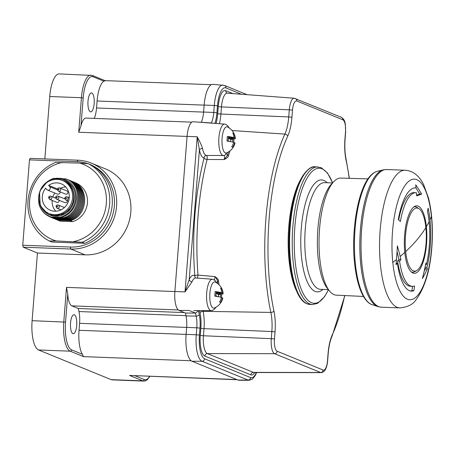 <?xml version="1.0" encoding="UTF-8"?>
<svg xmlns="http://www.w3.org/2000/svg" width="455" height="455" viewBox="0 0 455 455"><rect width="100%" height="100%" fill="white"/><g stroke="black" fill="none" stroke-linecap="round" stroke-linejoin="round"><path stroke-width="0.68" d="M111.156 379.641L142.842 380.858A26.077 8.651 92.2 0 0 143.871 381.091L112.186 379.868A26.077 8.651 92.2 0 1 111.156 379.641L38.527 349.963A26.077 8.651 92.2 0 1 32.106 320.678L37.429 253.014L23.182 247.19L22.75 245.217L29.467 159.859L30.172 158.351L77.794 160.188A44.846 42.002 -67.8 0 1 91.262 163.095L105.509 168.913A44.846 42.002 112.2 0 1 129.675 219.304A44.846 42.002 112.2 0 1 85.045 254.845L70.804 249.021A44.846 42.002 -67.8 0 0 115.428 213.48A44.846 42.002 -67.8 0 0 91.262 163.095M105.241 80.802L103.859 81.166L93.116 76.776A1.376 1.291 -67.8 0 0 92.342 75.45L59.207 73.909A26.077 8.651 92.2 0 0 49.743 96.511L81.434 97.728L78.721 132.251L80.979 125.967A16.414 5.443 92.2 0 1 85.972 118.078L191.879 122.156M44.835 158.92L49.743 96.511M87.969 163.715A43.089 40.353 -67.8 0 0 77.088 161.696L29.467 159.859M37.429 253.014L85.045 254.845M241.4 94.242L225.925 87.917A2.582 2.417 -67.8 0 0 224.469 85.432L212.934 84.311A23.95 7.94 92.2 0 0 204.147 105.059L203.601 112.044A15.589 5.17 -87.8 0 1 201.292 122.281A139.361 46.222 92.2 0 0 201.264 122.349M229.894 150.946A130.301 43.219 92.2 0 0 228.456 155.855C228.353 156.986 226.948 158.215 224.235 159.534C224.753 157.293 224.554 155.946 223.638 155.496A15.703 5.21 -87.8 0 1 223.462 155.502A15.703 5.21 -87.8 0 1 218.798 139.611A15.703 5.21 -87.8 0 1 224.668 124.118L193.267 121.747A16.869 5.596 92.2 0 0 187.079 136.363L174.874 291.484A16.869 5.596 92.2 0 0 179.031 310.429L185.452 313.051A139.361 46.222 92.2 0 0 186.049 315.941A15.589 5.17 -87.8 0 1 186.652 327.367L186.101 334.351A23.95 7.94 92.2 0 0 192.004 361.247L238.005 380.044A23.95 7.94 92.2 0 0 239.046 380.255L249.084 380.272L252.559 378.97L255.192 375.671L256.614 372.526M223.638 155.496A2.582 2.434 -95.8 0 0 223.877 155.485L206.553 155.474A16.323 5.414 -87.8 0 1 202.515 148.518C201.992 146.339 200.228 142.432 197.22 136.796L199.409 149.905L189.195 279.677A18.905 6.268 -87.8 0 1 194.814 275.827A2.582 0.813 175.5 0 1 198.005 275.087L215.022 276.617C217.49 278.346 218.684 279.865 218.593 281.167A130.301 43.219 92.2 0 0 218.946 284.676M223.678 155.491L223.877 155.485A2.582 2.434 -95.8 0 0 226.05 153.005A13.121 4.351 -87.8 0 1 225.327 152.897A13.121 4.351 -87.8 0 1 222.097 138.161A13.121 4.351 -87.8 0 1 227.375 126.9A13.121 4.351 -87.8 0 1 227.489 126.951A13.121 4.351 -87.8 0 1 227.636 127.036M228.438 151.936A131.165 43.504 92.2 0 0 227.46 155.309L226.05 153.005A13.121 4.351 -87.8 0 0 226.488 152.897A14.219 14.219 0 0 0 234.99 143.149A14.02 1.587 -175.5 0 0 234.649 142.728A14.133 13.235 112.2 0 1 232.721 147.283A12.376 1.399 -175.5 0 0 232.317 147.084A12.376 1.399 -175.5 0 0 231.731 146.874A14.133 13.235 -67.8 0 0 233.66 142.324A14.02 1.587 -175.5 0 0 227.051 141.05A10.26 3.401 -87.8 0 1 227.415 136.415A14.02 1.587 4.5 0 1 234.024 137.683A14.133 13.235 -67.8 0 0 232.823 133.014A12.376 1.399 4.5 0 1 233.409 133.218A12.376 1.399 4.5 0 1 233.813 133.417A14.133 13.235 112.2 0 1 235.013 138.093A14.02 1.587 4.5 0 1 235.36 138.451A14.02 1.587 4.5 0 1 233.898 139.065A10.26 3.401 -87.8 0 1 233.677 142.688M228.456 155.855L227.46 155.309L224.235 159.534L207.099 159.495A131.04 43.458 92.2 0 0 198.005 275.087L197.453 278.107M202.515 148.518A2.582 1.422 -11.2 0 0 199.409 149.905A18.905 6.268 -87.8 0 0 204.09 157.959A2.582 2.434 -84.9 0 1 206.553 155.474C207.161 156.019 207.344 157.362 207.099 159.495A2.582 1.337 14.5 0 1 204.09 157.959A133.622 44.317 92.2 0 0 194.814 275.827A2.582 2.377 126.7 0 0 195.661 277.959L195.707 277.994M192.027 281.747A2.582 1.854 23.4 0 1 189.195 279.677L185.014 291.917L192.027 281.747A16.323 5.414 -87.8 0 1 195.758 277.977L195.644 277.954M215.869 282.384A2.582 2.338 133.9 0 0 215.215 280.536L212.462 279.239A15.703 5.21 -87.8 0 0 206.587 294.732A15.703 5.21 -87.8 0 0 211.251 310.623L193.728 310.6M220.777 288.51L221.608 288.538A12.376 1.399 4.5 0 0 221.198 288.339A12.376 1.399 4.5 0 0 220.612 288.134A14.133 13.235 -67.8 0 1 221.812 292.81A14.02 1.587 4.5 0 0 215.209 291.536A10.26 3.401 -87.8 0 0 214.845 296.171A14.02 1.587 -175.5 0 1 221.448 297.445A14.133 13.235 -67.8 0 1 219.52 301.995A12.376 1.399 -175.5 0 1 220.106 302.205A12.376 1.399 -175.5 0 1 220.516 302.404A14.133 13.235 112.2 0 0 222.444 297.849A14.02 1.587 -175.5 0 1 222.779 298.27A14.219 14.219 0 0 1 214.282 308.018A13.121 4.351 -87.8 0 1 213.122 308.018A13.121 4.351 -87.8 0 1 209.886 293.282A13.121 4.351 -87.8 0 1 215.164 282.026A13.121 4.351 -87.8 0 1 215.278 282.077A13.121 4.351 -87.8 0 1 215.431 282.157M221.608 288.538A14.133 13.235 112.2 0 1 222.808 293.213A14.02 1.587 4.5 0 1 223.149 293.577A14.02 1.587 4.5 0 1 221.687 294.186A10.26 3.401 -87.8 0 1 221.466 297.815M216.444 282.72L217.53 281.446A131.165 43.504 92.2 0 0 217.746 283.624M214.453 279.927L215.022 276.617C216.637 278.682 217.473 280.291 217.53 281.446A0.859 0.307 174.5 0 1 218.593 281.167M198.05 310.606L198.471 310.776L195.553 313.091L189.075 310.447L179.031 310.429M185.452 313.051L195.553 313.091A138.991 46.097 92.2 0 0 196.179 316.106A15.965 5.295 -87.8 0 1 196.793 327.805L196.242 334.783A23.575 7.82 92.2 0 0 202.054 361.264L248.055 380.061A23.575 7.82 92.2 0 0 249.084 380.272M217.644 296.592L215.875 295.767L216.114 292.736L217.888 293.458L217.951 292.662L215.209 291.536M216.062 293.39L217.888 293.458M221.812 292.81L217.951 292.662M222.808 293.213L218.946 293.065L218.883 293.867L216.819 293.788L216.847 293.418M218.946 293.065L221.687 294.186M220.453 297.166L220.658 294.59L218.883 293.867M222.444 297.849L221.357 297.809M218.423 296.734L218.593 294.51L216.819 293.788M218.593 294.51L220.658 294.59M300.738 179.429A65.44 21.703 92.2 0 0 296.455 290.722M333.782 181.625L331.411 184.133A55.794 18.507 92.2 0 0 317.471 235.804A55.794 18.507 92.2 0 0 327.395 288.39L329.568 291.075A58.576 19.428 -87.8 0 1 319.148 235.866A58.576 19.428 -87.8 0 1 333.782 181.625A58.576 19.428 -87.8 0 1 340.75 178.081L367.976 178.866M329.568 291.075A58.576 19.428 -87.8 0 0 333.993 294.635A58.576 19.428 92.2 0 0 336.245 295.147L363.454 296.455M397.369 245.831A340.932 321.537 88 0 1 396.476 259.526A340.932 321.537 88 0 1 396.004 264.645A344.424 153.085 -7.8 0 0 397.425 263.24A51.665 17.136 92.2 0 0 411.474 291.126A51.665 17.136 92.2 0 0 413.908 290.7A344.424 321.679 -111 0 0 414.522 285.95A46.842 15.538 92.2 0 1 412.315 286.332A46.842 15.538 92.2 0 1 399.575 261.051A344.424 153.085 -7.8 0 0 400.929 259.64A341.694 258.508 -153.8 0 0 400.178 256.466A341.694 258.508 -153.8 0 0 397.369 245.831M400.178 256.466L404.774 252.423A33.75 11.193 -87.8 0 1 414.573 206.468A33.75 11.193 -87.8 0 1 418.202 206.149A33.75 11.193 -87.8 0 1 426.369 226.738A344.424 127.525 -5.9 0 0 429.105 221.704A46.842 15.538 -87.8 0 1 426.346 264.759A344.424 171.666 -166.1 0 0 425.925 263.104A341.694 296.029 144.6 0 1 422.382 278.625A340.932 167.503 -9.2 0 0 427.302 268.985A344.424 171.666 -166.1 0 0 426.949 267.335A51.665 17.136 92.2 0 0 429.992 219.845A344.424 127.525 -5.9 0 0 431.42 216.483A60.361 20.02 -87.8 0 1 417.826 295.227A60.361 20.02 -87.8 0 1 392.796 262.41A60.361 20.02 -87.8 0 1 406.395 183.666A60.361 20.02 -87.8 0 1 431.42 216.483M429.992 219.845A51.665 17.136 -87.8 0 0 428.161 208.157A344.424 200.53 167.6 0 1 427.444 211.109A46.842 15.538 -87.8 0 1 429.105 221.704M416.012 187.926A51.665 17.136 -87.8 0 0 415.449 187.875A51.665 17.136 -87.8 0 0 398.313 219.64A344.424 121.149 9.8 0 1 400.383 221.517A46.842 15.538 -87.8 0 1 415.921 192.715A46.842 15.538 -87.8 0 1 416.433 192.761A344.424 324.751 97.9 0 1 416.666 195.872A341.694 37.52 -0 0 0 421.643 194.08A340.932 154.04 -167.5 0 0 415.711 184.81A344.424 324.751 97.9 0 1 416.012 187.926L414.88 187.881M404.774 252.423A33.75 11.193 92.2 0 0 412.031 272.517A33.75 11.193 92.2 0 0 412.941 273.011A33.75 11.193 92.2 0 0 426.369 226.738M397.044 251.757A339.612 256.933 26.2 0 1 398.961 259.566L400.929 259.64M399.575 261.051L397.607 260.977A342.353 152.169 172.2 0 0 398.961 259.566M412.315 286.332L410.347 286.258A46.842 15.538 -87.8 0 1 397.607 260.977M412.503 286.337A342.353 319.751 69 0 1 411.94 290.626L413.908 290.7M411.94 290.626A51.665 17.136 -87.8 0 1 410.49 291.001M397.425 263.24L396.146 263.189M411.246 271.885A32.72 10.852 92.2 0 0 411.337 271.925A32.72 10.852 92.2 0 0 414.858 271.618L416.7 270.56A31.571 10.471 -87.8 0 1 405.667 251.598A31.571 10.471 -87.8 0 1 405.53 235.406A31.571 10.471 -87.8 0 1 419.083 208.782A31.571 10.471 -87.8 0 1 425.869 227.58A31.571 10.471 -87.8 0 1 426.011 243.772A31.571 10.471 -87.8 0 1 416.7 270.56M419.083 208.782L417.32 207.588A32.72 10.852 92.2 0 0 416.439 207.105A32.72 10.852 92.2 0 0 413.743 207.036M405.667 251.598A344.424 127.525 -5.9 0 0 417.133 239.643A344.424 127.525 -5.9 0 0 425.869 227.58M426.346 264.759L425.59 264.73M425.015 267.438A342.353 170.636 13.9 0 1 425.328 268.911A338.844 166.473 170.8 0 1 424.111 271.493M426.949 267.335L425.055 267.261M425.328 268.911L427.302 268.985M415.887 187.921A338.844 153.096 12.5 0 1 419.675 194.006A339.612 37.293 180 0 1 416.615 195.144M421.643 194.08L419.675 194.006M415.921 192.715L413.953 192.641A46.842 15.538 92.2 0 0 398.682 219.97M229.849 141.471L228.086 140.646L228.325 137.615L230.099 138.337L230.162 137.535L227.415 136.415M228.274 138.269L230.099 138.337M234.024 137.683L230.162 137.535M232.983 133.383L233.813 133.417M235.013 138.093L231.157 137.945L231.089 138.747L229.03 138.667L229.058 138.297M231.157 137.945L233.898 139.065M232.664 142.045L232.863 139.469L231.089 138.747M234.649 142.728L233.563 142.688M230.628 141.607L230.804 139.389L229.03 138.667M230.804 139.389L232.863 139.469M103.859 81.166A23.489 7.792 92.2 0 0 97.086 101.004L96.54 107.983L203.595 112.106M94.219 118.397A16.05 5.323 92.2 0 0 96.54 107.983M88.008 101.141A9.487 3.145 -87.8 0 1 91.449 92.917A9.487 3.145 -87.8 0 1 94.162 103.655A9.487 3.145 -87.8 0 1 90.721 111.879A9.487 3.145 -87.8 0 1 88.008 101.141M236.793 379.55L129.533 375.421L237.254 379.737M174.868 291.547L66.51 287.372L67.744 294.129A16.414 5.443 92.2 0 0 71.856 305.857L78.34 308.507A138.906 46.069 92.2 0 0 78.971 311.544L185.993 315.668M67.744 294.129L65.537 322.129A24.695 8.19 92.2 0 0 71.623 349.867L82.366 354.257A23.489 7.792 92.2 0 1 79.039 330.29L79.591 323.312A16.05 5.323 92.2 0 0 78.971 311.544M70.548 322.97A9.487 3.145 -87.8 0 1 73.994 314.746A9.487 3.145 -87.8 0 1 76.707 325.49A9.487 3.145 -87.8 0 1 73.261 333.714A9.487 3.145 -87.8 0 1 70.548 322.97M82.366 354.257L83.532 356.623L70.218 351.18L38.527 349.963M78.34 308.507L184.303 312.585M23.182 247.19L70.804 249.021L70.366 247.048A43.089 40.353 -67.8 0 0 112.988 213.93A43.089 40.353 -67.8 0 0 91.842 165.284M22.75 245.217L70.366 247.048M88.372 163.749L90.926 164.795A43.305 40.558 112.2 0 1 112.203 204.983A43.305 40.558 112.2 0 1 84.749 243.3L51.836 242.032L49.282 240.991L56.232 240.94L82.196 242.259A43.305 40.558 -67.8 0 0 109.649 203.942A43.305 40.558 -67.8 0 0 88.372 163.749L79.722 163.1A40.677 38.101 -67.8 0 1 106.322 203.499A40.677 38.101 -67.8 0 1 73.539 241.611M84.749 243.3L82.196 242.259M79.722 163.1L55.459 162.481A43.305 40.558 -67.8 0 0 28.005 200.797A43.305 40.558 -67.8 0 0 49.282 240.991M62.409 162.435A40.677 38.101 -67.8 0 0 29.626 200.547A40.677 38.101 -67.8 0 0 56.232 240.94M60.202 221.147L57.916 220.214L70.315 220.652C87.855 216.233 89.976 187.511 72.971 181.761L75.752 182.893A20.646 19.337 112.2 0 1 75.786 182.91A20.646 19.337 112.2 0 1 87.434 202.793A20.646 19.337 112.2 0 1 72.703 221.63L60.202 221.147A20.646 19.337 112.2 0 1 60.162 221.136A20.646 19.337 112.2 0 1 60.128 221.119M57.029 219.828L57.916 220.214M55.044 219.014L55.931 219.401L68.33 219.845C85.864 215.42 87.991 186.698 70.986 180.948L70.912 180.942M56.033 219.418L56.926 219.81L69.325 220.248C86.859 215.829 88.987 187.102 71.975 181.352L71.901 181.352M72.015 181.369L72.015 181.369C89.015 187.113 86.888 215.841 69.353 220.26L69.325 220.248M75.786 182.91L72.897 181.755M70.315 220.652L72.703 221.63M69.353 220.26L56.92 219.805M55.959 219.412L68.33 219.845M71.014 180.959C88.02 186.709 85.893 215.437 68.358 219.856M54.97 219.009L67.334 219.435C84.875 215.016 86.996 186.294 69.99 180.544L70.025 180.555C87.024 186.305 84.903 215.027 67.363 219.446L54.97 219.009L54.048 218.605M52.063 217.797L52.951 218.184L65.349 218.622C82.884 214.203 85.011 185.481 68.005 179.731L67.931 179.725M53.053 218.201L53.946 218.593L66.345 219.031C83.879 214.612 86.006 185.885 68.995 180.135L68.921 180.129M51.068 217.388L51.961 217.78L64.354 218.218C81.894 213.799 84.016 185.071 67.01 179.327L66.936 179.321M68.034 179.742C85.04 185.492 82.912 214.214 65.378 218.639L65.349 218.622M51.989 217.791L64.354 218.218M67.039 179.338L67.039 179.338C84.044 185.083 81.923 213.81 64.382 218.229M48.389 216.074L50.966 217.376L63.364 217.814C80.899 213.395 83.026 184.667 66.015 178.917L66.043 178.929C83.055 184.679 80.927 213.406 63.393 217.826L50.943 217.365M69.023 180.146C86.035 185.896 83.908 214.624 66.373 219.043L53.974 218.605M52.979 218.195L65.378 218.639M39.255 201.275A18.894 17.7 -67.8 0 0 52.092 215.75A18.894 17.7 -67.8 0 0 70.553 208.93C74.199 203.482 75.132 197.777 73.352 191.822C71.833 185.776 68.199 181.647 62.449 179.446C71.037 182.37 75.411 188.666 75.57 198.335C74.506 208.225 69.359 214.544 60.128 217.285L50.511 217.007L60.128 217.285M51.227 216.984C44.994 214.925 40.91 210.563 38.976 203.891C37.23 191.618 42.048 183.12 53.411 178.394L55.055 178.428M66.043 178.929L63.103 178.747M70.553 208.93L60.293 215.903L48.401 214.669L40.25 205.711L39.574 192.988M40.654 189.997L47.064 181.96L56.403 178.229L61.834 178.451C71.532 181.141 76.429 187.824 76.52 198.499C75.394 208.083 70.411 214.385 61.567 217.41M38.976 203.891A20.646 19.337 112.2 0 0 40.142 207.287C42.366 211.99 45.819 215.226 50.511 217.007M62.449 179.446A18.894 17.7 -67.8 0 0 46.95 182.438M49.049 213.543L50.164 213.998A17.825 16.693 -67.8 0 0 55.516 215.152A17.825 16.693 -67.8 0 0 73.255 201.025A17.825 16.693 -67.8 0 0 63.649 180.999L62.534 180.544A17.825 16.693 -67.8 0 0 57.182 179.389A17.825 16.693 112.2 0 0 39.443 193.511A17.825 16.693 112.2 0 0 49.049 213.543A17.825 16.693 112.2 0 0 54.401 214.697A17.825 16.693 -67.8 0 0 72.14 200.57A17.825 16.693 -67.8 0 0 62.534 180.544M45.648 188.165L46.819 189.559A2.065 1.934 -67.8 0 0 49.879 189.308A2.065 1.934 -67.8 0 0 49.805 186.772L48.634 185.378A14.293 13.388 112.2 0 1 61.197 183.809A14.293 13.388 112.2 0 1 68.182 202.105A14.293 13.388 112.2 0 1 50.386 210.273A14.293 13.388 112.2 0 1 45.648 188.165M60.088 191.856A2.065 1.934 112.2 0 1 57.364 194.097L47.53 190.076M57.472 188.99L48.634 185.378M54.828 193.056A14.293 13.388 -67.8 0 0 52.865 196.992M52.16 200.422A14.293 13.388 -67.8 0 0 55.743 211.194M65.668 186.908A14.293 13.388 -67.8 0 0 60.396 188.262M58.416 191.174A1.723 1.615 -67.8 0 0 60.646 189.917A1.723 1.615 -67.8 0 0 59.719 187.983L59.15 187.858C57.131 188.154 56.886 189.257 58.416 191.174L65.639 194.126A1.723 1.615 -67.8 0 0 67.875 192.874A1.723 1.615 -67.8 0 0 66.948 190.935L59.719 187.983A1.723 1.615 -67.8 0 0 59.201 187.869M49.623 199.387A1.723 1.615 -67.8 0 0 51.859 198.135A1.723 1.615 -67.8 0 0 50.926 196.202L50.357 196.077C48.344 196.372 48.099 197.476 49.623 199.387L56.852 202.344A1.723 1.615 -67.8 0 0 59.082 200.245M56.625 199.244A1.723 1.615 -67.8 0 0 58.854 197.993A1.723 1.615 -67.8 0 0 57.927 196.054L57.358 195.934C55.345 196.224 55.1 197.328 56.625 199.244L64.968 202.657A1.723 1.615 -67.8 0 0 67.198 200.558M77.088 161.696L77.794 160.188M66.51 287.372L63.791 321.895A26.077 8.651 92.2 0 0 70.218 351.18A1.376 1.291 112.2 0 0 71.623 349.867M32.106 320.678L65.537 322.129M187.073 136.426L78.721 132.251M201.292 122.281L211.382 122.964A138.991 46.097 92.2 0 0 211.313 123.106M212.371 123.191A2.582 1.905 -155.2 0 0 211.382 122.964A15.965 5.295 -87.8 0 0 213.742 112.476A2.582 0.29 -175.5 0 1 216.927 112.908A18.547 6.148 -87.8 0 1 214.879 123.379M187.079 136.363L197.22 136.796L185.014 291.917L174.874 291.484M225.925 87.917A20.993 6.962 92.2 0 0 217.479 105.93L216.927 112.908M232.886 93.593L225.703 90.659A18.445 6.12 92.2 0 0 218.281 106.487L217.723 113.602A21.095 6.996 -87.8 0 1 216.04 123.464M203.601 112.044L213.742 112.476L214.288 105.497L204.147 105.059M217.479 105.93A2.582 0.29 -175.5 0 0 214.288 105.497A23.575 7.82 92.2 0 1 222.939 85.068M198.471 310.776A136.409 45.244 92.2 0 0 199.267 314.644A18.547 6.148 -87.8 0 1 199.984 328.237L199.432 335.216A20.993 6.962 92.2 0 0 204.608 358.796L250.608 377.593A20.993 6.962 92.2 0 0 256.313 372.526M199.569 310.606A133.622 44.317 92.2 0 0 200.024 312.784A21.095 6.996 -87.8 0 1 200.831 328.214L200.268 335.329A18.445 6.12 92.2 0 0 204.818 356.049L250.83 374.852A18.445 6.12 92.2 0 0 254.789 372.526M250.83 374.852A2.582 2.417 112.2 0 1 253.378 372.383A15.862 5.261 92.2 0 0 254.072 372.526L253.975 372.52M204.818 356.049A2.582 2.417 112.2 0 1 207.366 353.58L253.378 372.383L320.593 372.503A13.383 4.436 92.2 0 0 321.179 372.622C324.773 372.196 326.923 368.283 327.634 360.883L328.191 353.762C328.834 346.295 330.171 340.306 332.201 335.796L344.867 295.562M200.268 335.329A2.582 0.29 -175.5 0 0 203.459 335.762A15.862 5.261 92.2 0 0 207.366 353.58L274.587 353.7L320.593 372.503A2.582 2.417 112.2 0 0 323.147 370.04A10.801 3.583 92.2 0 0 327.492 360.775L328.055 353.654A28.739 9.532 -87.8 0 1 332.286 334.812A125.972 41.78 92.2 0 0 344.68 295.551M200.831 328.214A2.582 0.29 -175.5 0 0 204.016 328.647L203.459 335.762L271.288 338.674A13.383 4.436 92.2 0 0 274.587 353.7A2.582 2.417 112.2 0 0 277.135 351.237L323.147 370.04M200.024 312.784A2.582 1.484 167.9 0 1 203.112 311.328A23.677 7.854 -87.8 0 1 204.016 328.647L271.845 331.553L271.288 338.674A2.582 0.29 -175.5 0 1 274.473 339.106A10.801 3.583 92.2 0 0 277.135 351.237M202.964 310.611A131.04 43.458 92.2 0 0 203.112 311.328L270.844 312.42A26.157 8.673 -87.8 0 1 271.845 331.553A2.582 0.29 -175.5 0 1 275.036 331.985L274.473 339.106M232.073 130.545L284.881 134.094A128.555 42.639 92.2 0 0 270.844 312.42A2.582 1.484 167.9 0 0 273.938 310.964A28.739 9.532 -87.8 0 1 275.036 331.985M199.267 314.644A2.582 1.49 167.9 0 1 196.179 316.106L186.049 315.941M199.984 328.237A2.582 0.29 -175.5 0 0 196.793 327.805L186.652 327.367M199.432 335.216A2.582 0.29 -175.5 0 0 196.242 334.783L186.101 334.351M204.608 358.796A2.582 2.417 112.2 0 1 202.054 361.264L192.004 361.247M250.608 377.593A2.582 2.417 112.2 0 1 248.055 380.061L238.005 380.044M218.281 106.487A2.582 0.29 -175.5 0 0 221.471 106.919L220.908 114.034L288.737 116.946A26.157 8.673 -87.8 0 1 284.881 134.094A2.582 1.905 -155.3 0 1 287.691 136.221A125.972 41.78 92.2 0 0 273.938 310.964M217.723 113.602A2.582 0.29 -175.5 0 0 220.908 114.034A23.677 7.854 -87.8 0 1 219.39 123.72M291.922 117.379A2.582 0.29 -175.5 0 0 288.737 116.946L289.295 109.826A13.383 4.436 92.2 0 1 294.209 98.234L227.29 93.173A15.862 5.261 92.2 0 0 221.471 106.919L289.295 109.826A2.582 0.29 -175.5 0 1 292.485 110.258L291.922 117.379A28.739 9.532 -87.8 0 1 287.691 136.221M349.195 178.326A125.972 41.78 92.2 0 0 346.039 160.069A28.739 9.532 -87.8 0 1 344.941 139.048L345.504 131.927A10.801 3.583 92.2 0 0 342.842 119.796L296.831 100.993A10.801 3.583 92.2 0 0 292.485 110.258M346.039 160.069A2.582 1.484 -12.1 0 0 346.13 159.432C344.884 153.415 344.532 146.658 345.083 139.156L345.641 132.035L345.339 124.221C344.845 122.941 345.413 120.217 341.381 117.31L294.209 98.234M342.842 119.796A2.582 2.417 -67.8 0 0 341.381 117.31M296.831 100.993A2.582 2.417 -67.8 0 0 295.375 98.507M225.703 90.659A2.582 2.417 -67.8 0 0 227.159 93.144L227.29 93.173M332.286 334.812A2.582 1.905 24.7 0 1 332.201 335.796M315.235 166.786C311.817 166.098 307.762 168.959 303.075 175.374C299.515 180.908 296.518 188.421 294.095 197.914C291.263 209.186 289.579 221.551 289.056 234.996C287.696 268.501 295.227 299.509 306.903 303.781L309.935 304.452A68.887 22.847 -87.8 0 1 307.216 303.849A68.887 22.847 -87.8 0 1 289.954 230.6A68.887 22.847 -87.8 0 1 315.235 166.786L321.093 167.599L327.481 172.991L332.605 182.87M309.935 304.452L312.557 304.549A68.887 22.847 92.2 0 1 309.838 303.946A68.887 22.847 -87.8 0 1 292.576 230.702A68.887 22.847 -87.8 0 1 317.857 166.883M328.442 289.687A67.573 22.409 -87.8 0 1 311.516 302.706A67.573 22.409 -87.8 0 1 294.863 226.817A67.573 22.409 -87.8 0 1 322.055 168.85A67.573 22.409 -87.8 0 1 332.554 182.927M323.01 289.443A56.011 18.575 -87.8 0 1 315.082 291.359A56.011 18.575 -87.8 0 1 301.278 228.456A56.011 18.575 -87.8 0 1 323.812 180.402A56.011 18.575 -87.8 0 1 327.122 182.751M332.52 182.961L324.654 182.654A53.383 17.705 92.2 0 0 305.282 228.922A53.383 17.705 92.2 0 0 318.443 288.88A53.383 17.705 92.2 0 0 320.548 289.346L328.413 289.653M377.252 171.342C374.533 172.053 372.014 173.804 369.693 176.608C357.658 190.025 350.731 232.687 354.815 265.293C356.407 278.722 359.285 289.107 363.448 296.45C367.509 303.075 370.842 304.315 372.122 304.674A67.01 22.227 -87.8 0 1 355.042 229.206A67.01 22.227 -87.8 0 1 370.433 176.165A67.01 22.227 -87.8 0 1 377.252 171.342L383.235 169.88L386.659 169.533L405.172 170.244A68.887 22.847 92.2 0 0 395.998 175.425A68.887 22.847 92.2 0 0 379.544 247.918A68.887 22.847 92.2 0 0 397.152 307.307A68.887 22.847 92.2 0 0 399.871 307.91C407.589 307.148 412.952 304.458 415.972 299.834C425.755 286.531 431.181 266.658 432.25 240.217C432.819 224.463 431.556 210.375 428.468 197.953L423.508 184.338C418.998 175.505 412.884 170.807 405.172 170.244M372.122 304.674L377.974 306.585A68.711 22.79 92.2 0 1 360.457 229.206A68.711 22.79 -87.8 0 1 376.239 174.822A68.711 22.79 -87.8 0 1 383.235 169.88M377.974 306.585L381.358 307.199A68.887 22.847 -87.8 0 1 378.64 306.596A68.887 22.847 -87.8 0 1 361.037 247.201A68.887 22.847 -87.8 0 1 377.485 174.709A68.887 22.847 -87.8 0 1 386.659 169.533M392.796 262.41L396.476 259.526M93.116 76.776A24.695 8.19 92.2 0 0 83.18 97.962L81.434 97.728A26.077 8.651 92.2 0 1 90.898 75.132M83.18 97.962L80.979 125.967M97.086 101.004L204.141 105.122M135.095 375.802L144.252 379.544A1.376 1.291 112.2 0 1 142.842 380.858L129.533 375.421M144.252 379.544A24.695 8.19 92.2 0 0 149.598 376.365M191.18 360.764L83.532 356.623M79.039 330.29L186.101 334.414M79.591 323.312L186.647 327.429M71.856 305.857L178.275 309.952M49.805 186.772L57.387 189.871M58.61 189.809A0.409 0.381 -67.8 0 0 59.025 189.417A0.409 0.381 -67.8 0 0 58.672 188.996A0.409 0.381 -67.8 0 0 58.251 189.388A0.409 0.381 -67.8 0 0 58.61 189.809M68.551 201.11L65.861 200.012A1.723 1.615 -67.8 0 0 68.091 198.761A1.723 1.615 -67.8 0 0 66.646 196.714M66.055 198.653A0.409 0.381 -67.8 0 0 66.47 198.261A0.409 0.381 -67.8 0 0 66.117 197.84A0.409 0.381 -67.8 0 0 65.702 198.232A0.409 0.381 -67.8 0 0 66.055 198.653M61.015 209.84L57.074 208.231A1.723 1.615 -67.8 0 0 59.304 206.974A1.723 1.615 -67.8 0 0 57.859 204.932M57.267 206.866A0.409 0.381 -67.8 0 0 57.683 206.473A0.409 0.381 -67.8 0 0 57.33 206.052A0.409 0.381 -67.8 0 0 56.909 206.445A0.409 0.381 -67.8 0 0 57.267 206.866M55.641 198.124L50.926 196.202A1.723 1.615 -67.8 0 0 50.414 196.088M49.817 198.027A0.409 0.381 -67.8 0 0 50.238 197.635A0.409 0.381 -67.8 0 0 49.885 197.214A0.409 0.381 -67.8 0 0 49.464 197.606A0.409 0.381 -67.8 0 0 49.817 198.027M56.881 197.072A0.409 0.381 -67.8 0 0 56.465 197.459A0.409 0.381 -67.8 0 0 56.818 197.88A0.409 0.381 -67.8 0 0 57.239 197.493A0.409 0.381 -67.8 0 0 56.881 197.072M64.872 198.892L57.927 196.054A1.723 1.615 -67.8 0 0 57.41 195.946M229.081 127.872L227.847 125.864L225.828 124.38L224.668 124.118M235.36 138.451A14.219 14.219 0 0 0 227.489 126.951M247.071 94.668L224.469 85.432M214.624 155.491L215.323 155.491M212.462 279.239L195.758 277.977M211.251 310.623L212.445 310.452L214.561 309.121L215.937 307.227M223.149 293.577A14.219 14.219 0 0 0 215.278 282.077M349.377 178.332L346.13 159.432M321.179 372.622L254.072 372.526M328.487 289.744L324.62 296.609L317.687 303.303L312.557 304.549M381.358 307.199L399.871 307.91M104.934 80.62L211.262 84.71M104.997 80.62L92.342 75.45M143.871 381.091L145.304 380.892L147.283 379.749L149.854 376.37M66.669 242.606L73.05 242.851M60.162 221.136L57.882 220.203M69.257 197.68L66.595 196.702C64.576 196.992 64.331 198.096 65.861 200.012M64.428 207.514L57.808 204.921C55.789 205.211 55.544 206.314 57.074 208.231"/></g></svg>
